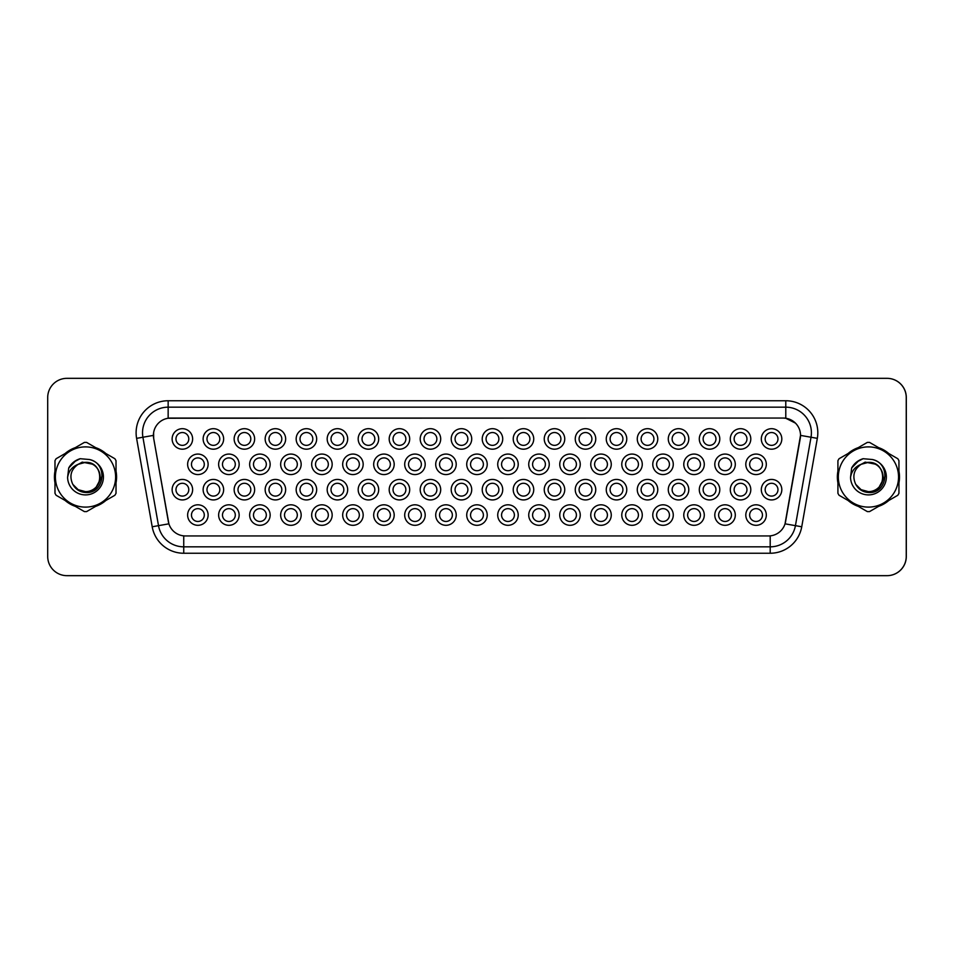 <?xml version="1.0" encoding="UTF-8"?>
<svg xmlns="http://www.w3.org/2000/svg" width="954" height="954" viewBox="0 0 954 954"><rect width="100%" height="100%" fill="white"/><g stroke="black" fill="none" stroke-linecap="round" stroke-linejoin="round"><path stroke-width="1.43" d="M719.793 438.947A10.255 10.255 0 0 1 709.537 449.191A10.255 10.255 0 0 1 699.294 438.947A10.255 10.255 0 0 1 709.537 428.692A10.255 10.255 0 0 1 719.793 438.947M703.134 438.947A6.404 6.404 0 0 0 709.537 445.351A6.404 6.404 0 0 0 715.953 438.947A6.404 6.404 0 0 0 709.537 432.532A6.404 6.404 0 0 0 703.134 438.947M750.798 438.947A10.255 10.255 0 0 1 740.554 449.191A10.255 10.255 0 0 1 730.299 438.947A10.255 10.255 0 0 1 740.554 428.692A10.255 10.255 0 0 1 750.798 438.947M734.139 438.947A6.404 6.404 0 0 0 740.554 445.351A6.404 6.404 0 0 0 746.958 438.947A6.404 6.404 0 0 0 740.554 432.532A6.404 6.404 0 0 0 734.139 438.947M688.788 438.947A10.255 10.255 0 0 1 678.532 449.191A10.255 10.255 0 0 1 668.277 438.947A10.255 10.255 0 0 1 678.532 428.692A10.255 10.255 0 0 1 688.788 438.947M672.129 438.947A6.404 6.404 0 0 0 678.532 445.351A6.404 6.404 0 0 0 684.936 438.947A6.404 6.404 0 0 0 678.532 432.532A6.404 6.404 0 0 0 672.129 438.947M657.771 438.947A10.255 10.255 0 0 1 647.527 449.191A10.255 10.255 0 0 1 637.272 438.947A10.255 10.255 0 0 1 647.527 428.692A10.255 10.255 0 0 1 657.771 438.947M641.112 438.947A6.404 6.404 0 0 0 647.527 445.351A6.404 6.404 0 0 0 653.931 438.947A6.404 6.404 0 0 0 647.527 432.532A6.404 6.404 0 0 0 641.112 438.947M626.766 438.947A10.255 10.255 0 0 1 616.511 449.191A10.255 10.255 0 0 1 606.255 438.947A10.255 10.255 0 0 1 616.511 428.692A10.255 10.255 0 0 1 626.766 438.947M610.107 438.947A6.404 6.404 0 0 0 616.511 445.351A6.404 6.404 0 0 0 622.914 438.947A6.404 6.404 0 0 0 616.511 432.532A6.404 6.404 0 0 0 610.107 438.947M595.749 438.947A10.255 10.255 0 0 1 585.506 449.191A10.255 10.255 0 0 1 575.25 438.947A10.255 10.255 0 0 1 585.506 428.692A10.255 10.255 0 0 1 595.749 438.947M579.09 438.947A6.404 6.404 0 0 0 585.506 445.351A6.404 6.404 0 0 0 591.909 438.947A6.404 6.404 0 0 0 585.506 432.532A6.404 6.404 0 0 0 579.09 438.947M564.744 438.947A10.255 10.255 0 0 1 554.489 449.191A10.255 10.255 0 0 1 544.245 438.947A10.255 10.255 0 0 1 554.489 428.692A10.255 10.255 0 0 1 564.744 438.947M548.085 438.947A6.404 6.404 0 0 0 554.489 445.351A6.404 6.404 0 0 0 560.904 438.947A6.404 6.404 0 0 0 554.489 432.532A6.404 6.404 0 0 0 548.085 438.947M533.739 438.947A10.255 10.255 0 0 1 523.484 449.191A10.255 10.255 0 0 1 513.228 438.947A10.255 10.255 0 0 1 523.484 428.692A10.255 10.255 0 0 1 533.739 438.947M517.08 438.947A6.404 6.404 0 0 0 523.484 445.351A6.404 6.404 0 0 0 529.887 438.947A6.404 6.404 0 0 0 523.484 432.532A6.404 6.404 0 0 0 517.08 438.947M502.722 438.947A10.255 10.255 0 0 1 492.479 449.191A10.255 10.255 0 0 1 482.223 438.947A10.255 10.255 0 0 1 492.479 428.692A10.255 10.255 0 0 1 502.722 438.947M486.063 438.947A6.404 6.404 0 0 0 492.479 445.351A6.404 6.404 0 0 0 498.882 438.947A6.404 6.404 0 0 0 492.479 432.532A6.404 6.404 0 0 0 486.063 438.947M471.717 438.947A10.255 10.255 0 0 1 461.462 449.191A10.255 10.255 0 0 1 451.206 438.947A10.255 10.255 0 0 1 461.462 428.692A10.255 10.255 0 0 1 471.717 438.947M455.058 438.947A6.404 6.404 0 0 0 461.462 445.351A6.404 6.404 0 0 0 467.865 438.947A6.404 6.404 0 0 0 461.462 432.532A6.404 6.404 0 0 0 455.058 438.947M440.7 438.947A10.255 10.255 0 0 1 430.457 449.191A10.255 10.255 0 0 1 420.201 438.947A10.255 10.255 0 0 1 430.457 428.692A10.255 10.255 0 0 1 440.7 438.947M424.041 438.947A6.404 6.404 0 0 0 430.457 445.351A6.404 6.404 0 0 0 436.86 438.947A6.404 6.404 0 0 0 430.457 432.532A6.404 6.404 0 0 0 424.041 438.947M409.695 438.947A10.255 10.255 0 0 1 399.44 449.191A10.255 10.255 0 0 1 389.196 438.947A10.255 10.255 0 0 1 399.44 428.692A10.255 10.255 0 0 1 409.695 438.947M393.036 438.947A6.404 6.404 0 0 0 399.44 445.351A6.404 6.404 0 0 0 405.855 438.947A6.404 6.404 0 0 0 399.44 432.532A6.404 6.404 0 0 0 393.036 438.947M378.69 438.947A10.255 10.255 0 0 1 368.435 449.191A10.255 10.255 0 0 1 358.179 438.947A10.255 10.255 0 0 1 368.435 428.692A10.255 10.255 0 0 1 378.69 438.947M362.031 438.947A6.404 6.404 0 0 0 368.435 445.351A6.404 6.404 0 0 0 374.839 438.947A6.404 6.404 0 0 0 368.435 432.532A6.404 6.404 0 0 0 362.031 438.947M347.673 438.947A10.255 10.255 0 0 1 337.43 449.191A10.255 10.255 0 0 1 327.174 438.947A10.255 10.255 0 0 1 337.43 428.692A10.255 10.255 0 0 1 347.673 438.947M331.014 438.947A6.404 6.404 0 0 0 337.43 445.351A6.404 6.404 0 0 0 343.834 438.947A6.404 6.404 0 0 0 337.43 432.532A6.404 6.404 0 0 0 331.014 438.947M316.668 438.947A10.255 10.255 0 0 1 306.413 449.191A10.255 10.255 0 0 1 296.157 438.947A10.255 10.255 0 0 1 306.413 428.692A10.255 10.255 0 0 1 316.668 438.947M300.009 438.947A6.404 6.404 0 0 0 306.413 445.351A6.404 6.404 0 0 0 312.817 438.947A6.404 6.404 0 0 0 306.413 432.532A6.404 6.404 0 0 0 300.009 438.947M285.651 438.947A10.255 10.255 0 0 1 275.408 449.191A10.255 10.255 0 0 1 265.152 438.947A10.255 10.255 0 0 1 275.408 428.692A10.255 10.255 0 0 1 285.651 438.947M268.992 438.947A6.404 6.404 0 0 0 275.408 445.351A6.404 6.404 0 0 0 281.812 438.947A6.404 6.404 0 0 0 275.408 432.532A6.404 6.404 0 0 0 268.992 438.947M254.646 438.947A10.255 10.255 0 0 1 244.391 449.191A10.255 10.255 0 0 1 234.147 438.947A10.255 10.255 0 0 1 244.391 428.692A10.255 10.255 0 0 1 254.646 438.947M237.987 438.947A6.404 6.404 0 0 0 244.391 445.351A6.404 6.404 0 0 0 250.807 438.947A6.404 6.404 0 0 0 244.391 432.532A6.404 6.404 0 0 0 237.987 438.947M223.641 438.947A10.255 10.255 0 0 1 213.386 449.191A10.255 10.255 0 0 1 203.13 438.947A10.255 10.255 0 0 1 213.386 428.692A10.255 10.255 0 0 1 223.641 438.947M206.982 438.947A6.404 6.404 0 0 0 213.386 445.351A6.404 6.404 0 0 0 219.79 438.947A6.404 6.404 0 0 0 213.386 432.532A6.404 6.404 0 0 0 206.982 438.947M192.625 438.947A10.255 10.255 0 0 1 182.369 449.191A10.255 10.255 0 0 1 172.125 438.947A10.255 10.255 0 0 1 182.369 428.692A10.255 10.255 0 0 1 192.625 438.947M175.965 438.947A6.404 6.404 0 0 0 182.369 445.351A6.404 6.404 0 0 0 188.785 438.947A6.404 6.404 0 0 0 182.369 432.532A6.404 6.404 0 0 0 175.965 438.947M781.815 438.947A10.255 10.255 0 0 1 771.559 449.191A10.255 10.255 0 0 1 761.316 438.947A10.255 10.255 0 0 1 771.559 428.692A10.255 10.255 0 0 1 781.815 438.947M765.156 438.947A6.404 6.404 0 0 0 771.559 445.351A6.404 6.404 0 0 0 777.963 438.947A6.404 6.404 0 0 0 771.559 432.532A6.404 6.404 0 0 0 765.156 438.947M487.22 515.053A10.255 10.255 0 0 1 476.964 525.308A10.255 10.255 0 0 1 466.721 515.053A10.255 10.255 0 0 1 476.964 504.809A10.255 10.255 0 0 1 487.22 515.053M470.56 515.053A6.404 6.404 0 0 0 476.964 521.468A6.404 6.404 0 0 0 483.38 515.053A6.404 6.404 0 0 0 476.964 508.649A6.404 6.404 0 0 0 470.56 515.053M518.225 515.053A10.255 10.255 0 0 1 507.981 525.308A10.255 10.255 0 0 1 497.726 515.053A10.255 10.255 0 0 1 507.981 504.809A10.255 10.255 0 0 1 518.225 515.053M501.565 515.053A6.404 6.404 0 0 0 507.981 521.468A6.404 6.404 0 0 0 514.385 515.053A6.404 6.404 0 0 0 507.981 508.649A6.404 6.404 0 0 0 501.565 515.053M549.242 515.053A10.255 10.255 0 0 1 538.986 525.308A10.255 10.255 0 0 1 528.731 515.053A10.255 10.255 0 0 1 538.986 504.809A10.255 10.255 0 0 1 549.242 515.053M532.582 515.053A6.404 6.404 0 0 0 538.986 521.468A6.404 6.404 0 0 0 545.39 515.053A6.404 6.404 0 0 0 538.986 508.649A6.404 6.404 0 0 0 532.582 515.053M642.269 515.053A10.255 10.255 0 0 1 632.013 525.308A10.255 10.255 0 0 1 621.769 515.053A10.255 10.255 0 0 1 632.013 504.809A10.255 10.255 0 0 1 642.269 515.053M625.609 515.053A6.404 6.404 0 0 0 632.013 521.468A6.404 6.404 0 0 0 638.429 515.053A6.404 6.404 0 0 0 632.013 508.649A6.404 6.404 0 0 0 625.609 515.053M673.274 515.053A10.255 10.255 0 0 1 663.03 525.308A10.255 10.255 0 0 1 652.774 515.053A10.255 10.255 0 0 1 663.03 504.809A10.255 10.255 0 0 1 673.274 515.053M656.614 515.053A6.404 6.404 0 0 0 663.03 521.468A6.404 6.404 0 0 0 669.434 515.053A6.404 6.404 0 0 0 663.03 508.649A6.404 6.404 0 0 0 656.614 515.053M704.29 515.053A10.255 10.255 0 0 1 694.035 525.308A10.255 10.255 0 0 1 683.779 515.053A10.255 10.255 0 0 1 694.035 504.809A10.255 10.255 0 0 1 704.29 515.053M687.631 515.053A6.404 6.404 0 0 0 694.035 521.468A6.404 6.404 0 0 0 700.439 515.053A6.404 6.404 0 0 0 694.035 508.649A6.404 6.404 0 0 0 687.631 515.053M735.295 515.053A10.255 10.255 0 0 1 725.052 525.308A10.255 10.255 0 0 1 714.796 515.053A10.255 10.255 0 0 1 725.052 504.809A10.255 10.255 0 0 1 735.295 515.053M718.636 515.053A6.404 6.404 0 0 0 725.052 521.468A6.404 6.404 0 0 0 731.456 515.053A6.404 6.404 0 0 0 725.052 508.649A6.404 6.404 0 0 0 718.636 515.053M580.247 515.053A10.255 10.255 0 0 1 570.003 525.308A10.255 10.255 0 0 1 559.748 515.053A10.255 10.255 0 0 1 570.003 504.809A10.255 10.255 0 0 1 580.247 515.053M563.587 515.053A6.404 6.404 0 0 0 570.003 521.468A6.404 6.404 0 0 0 576.407 515.053A6.404 6.404 0 0 0 570.003 508.649A6.404 6.404 0 0 0 563.587 515.053M611.264 515.053A10.255 10.255 0 0 1 601.008 525.308A10.255 10.255 0 0 1 590.753 515.053A10.255 10.255 0 0 1 601.008 504.809A10.255 10.255 0 0 1 611.264 515.053M594.604 515.053A6.404 6.404 0 0 0 601.008 521.468A6.404 6.404 0 0 0 607.412 515.053A6.404 6.404 0 0 0 601.008 508.649A6.404 6.404 0 0 0 594.604 515.053M456.215 515.053A10.255 10.255 0 0 1 445.959 525.308A10.255 10.255 0 0 1 435.704 515.053A10.255 10.255 0 0 1 445.959 504.809A10.255 10.255 0 0 1 456.215 515.053M439.555 515.053A6.404 6.404 0 0 0 445.959 521.468A6.404 6.404 0 0 0 452.363 515.053A6.404 6.404 0 0 0 445.959 508.649A6.404 6.404 0 0 0 439.555 515.053M425.198 515.053A10.255 10.255 0 0 1 414.954 525.308A10.255 10.255 0 0 1 404.699 515.053A10.255 10.255 0 0 1 414.954 504.809A10.255 10.255 0 0 1 425.198 515.053M408.539 515.053A6.404 6.404 0 0 0 414.954 521.468A6.404 6.404 0 0 0 421.358 515.053A6.404 6.404 0 0 0 414.954 508.649A6.404 6.404 0 0 0 408.539 515.053M394.193 515.053A10.255 10.255 0 0 1 383.937 525.308A10.255 10.255 0 0 1 373.682 515.053A10.255 10.255 0 0 1 383.937 504.809A10.255 10.255 0 0 1 394.193 515.053M377.534 515.053A6.404 6.404 0 0 0 383.937 521.468A6.404 6.404 0 0 0 390.341 515.053A6.404 6.404 0 0 0 383.937 508.649A6.404 6.404 0 0 0 377.534 515.053M363.176 515.053A10.255 10.255 0 0 1 352.932 525.308A10.255 10.255 0 0 1 342.677 515.053A10.255 10.255 0 0 1 352.932 504.809A10.255 10.255 0 0 1 363.176 515.053M346.517 515.053A6.404 6.404 0 0 0 352.932 521.468A6.404 6.404 0 0 0 359.336 515.053A6.404 6.404 0 0 0 352.932 508.649A6.404 6.404 0 0 0 346.517 515.053M332.171 515.053A10.255 10.255 0 0 1 321.915 525.308A10.255 10.255 0 0 1 311.672 515.053A10.255 10.255 0 0 1 321.915 504.809A10.255 10.255 0 0 1 332.171 515.053M315.512 515.053A6.404 6.404 0 0 0 321.915 521.468A6.404 6.404 0 0 0 328.331 515.053A6.404 6.404 0 0 0 321.915 508.649A6.404 6.404 0 0 0 315.512 515.053M301.166 515.053A10.255 10.255 0 0 1 290.91 525.308A10.255 10.255 0 0 1 280.655 515.053A10.255 10.255 0 0 1 290.91 504.809A10.255 10.255 0 0 1 301.166 515.053M284.507 515.053A6.404 6.404 0 0 0 290.91 521.468A6.404 6.404 0 0 0 297.314 515.053A6.404 6.404 0 0 0 290.91 508.649A6.404 6.404 0 0 0 284.507 515.053M270.149 515.053A10.255 10.255 0 0 1 259.893 525.308A10.255 10.255 0 0 1 249.65 515.053A10.255 10.255 0 0 1 259.893 504.809A10.255 10.255 0 0 1 270.149 515.053M253.49 515.053A6.404 6.404 0 0 0 259.893 521.468A6.404 6.404 0 0 0 266.309 515.053A6.404 6.404 0 0 0 259.893 508.649A6.404 6.404 0 0 0 253.49 515.053M239.144 515.053A10.255 10.255 0 0 1 228.888 525.308A10.255 10.255 0 0 1 218.633 515.053A10.255 10.255 0 0 1 228.888 504.809A10.255 10.255 0 0 1 239.144 515.053M222.485 515.053A6.404 6.404 0 0 0 228.888 521.468A6.404 6.404 0 0 0 235.292 515.053A6.404 6.404 0 0 0 228.888 508.649A6.404 6.404 0 0 0 222.485 515.053M208.127 515.053A10.255 10.255 0 0 1 197.883 525.308A10.255 10.255 0 0 1 187.628 515.053A10.255 10.255 0 0 1 197.883 504.809A10.255 10.255 0 0 1 208.127 515.053M191.468 515.053A6.404 6.404 0 0 0 197.883 521.468A6.404 6.404 0 0 0 204.287 515.053A6.404 6.404 0 0 0 197.883 508.649A6.404 6.404 0 0 0 191.468 515.053M766.312 515.053A10.255 10.255 0 0 1 756.057 525.308A10.255 10.255 0 0 1 745.801 515.053A10.255 10.255 0 0 1 756.057 504.809A10.255 10.255 0 0 1 766.312 515.053M749.653 515.053A6.404 6.404 0 0 0 756.057 521.468A6.404 6.404 0 0 0 762.461 515.053A6.404 6.404 0 0 0 756.057 508.649A6.404 6.404 0 0 0 749.653 515.053M502.722 489.688A10.255 10.255 0 0 1 492.479 499.932A10.255 10.255 0 0 1 482.223 489.688A10.255 10.255 0 0 1 492.479 479.433A10.255 10.255 0 0 1 502.722 489.688M486.063 489.688A6.404 6.404 0 0 0 492.479 496.092A6.404 6.404 0 0 0 498.882 489.688A6.404 6.404 0 0 0 492.479 483.284A6.404 6.404 0 0 0 486.063 489.688M533.739 489.688A10.255 10.255 0 0 1 523.484 499.932A10.255 10.255 0 0 1 513.228 489.688A10.255 10.255 0 0 1 523.484 479.433A10.255 10.255 0 0 1 533.739 489.688M517.08 489.688A6.404 6.404 0 0 0 523.484 496.092A6.404 6.404 0 0 0 529.887 489.688A6.404 6.404 0 0 0 523.484 483.284A6.404 6.404 0 0 0 517.08 489.688M564.744 489.688A10.255 10.255 0 0 1 554.489 499.932A10.255 10.255 0 0 1 544.245 489.688A10.255 10.255 0 0 1 554.489 479.433A10.255 10.255 0 0 1 564.744 489.688M548.085 489.688A6.404 6.404 0 0 0 554.489 496.092A6.404 6.404 0 0 0 560.904 489.688A6.404 6.404 0 0 0 554.489 483.284A6.404 6.404 0 0 0 548.085 489.688M657.771 489.688A10.255 10.255 0 0 1 647.527 499.932A10.255 10.255 0 0 1 637.272 489.688A10.255 10.255 0 0 1 647.527 479.433A10.255 10.255 0 0 1 657.771 489.688M641.112 489.688A6.404 6.404 0 0 0 647.527 496.092A6.404 6.404 0 0 0 653.931 489.688A6.404 6.404 0 0 0 647.527 483.284A6.404 6.404 0 0 0 641.112 489.688M595.749 489.688A10.255 10.255 0 0 1 585.506 499.932A10.255 10.255 0 0 1 575.25 489.688A10.255 10.255 0 0 1 585.506 479.433A10.255 10.255 0 0 1 595.749 489.688M579.09 489.688A6.404 6.404 0 0 0 585.506 496.092A6.404 6.404 0 0 0 591.909 489.688A6.404 6.404 0 0 0 585.506 483.284A6.404 6.404 0 0 0 579.09 489.688M626.766 489.688A10.255 10.255 0 0 1 616.511 499.932A10.255 10.255 0 0 1 606.255 489.688A10.255 10.255 0 0 1 616.511 479.433A10.255 10.255 0 0 1 626.766 489.688M610.107 489.688A6.404 6.404 0 0 0 616.511 496.092A6.404 6.404 0 0 0 622.914 489.688A6.404 6.404 0 0 0 616.511 483.284A6.404 6.404 0 0 0 610.107 489.688M750.798 489.688A10.255 10.255 0 0 1 740.554 499.932A10.255 10.255 0 0 1 730.299 489.688A10.255 10.255 0 0 1 740.554 479.433A10.255 10.255 0 0 1 750.798 489.688M734.139 489.688A6.404 6.404 0 0 0 740.554 496.092A6.404 6.404 0 0 0 746.958 489.688A6.404 6.404 0 0 0 740.554 483.284A6.404 6.404 0 0 0 734.139 489.688M719.793 489.688A10.255 10.255 0 0 1 709.537 499.932A10.255 10.255 0 0 1 699.294 489.688A10.255 10.255 0 0 1 709.537 479.433A10.255 10.255 0 0 1 719.793 489.688M703.134 489.688A6.404 6.404 0 0 0 709.537 496.092A6.404 6.404 0 0 0 715.953 489.688A6.404 6.404 0 0 0 709.537 483.284A6.404 6.404 0 0 0 703.134 489.688M688.788 489.688A10.255 10.255 0 0 1 678.532 499.932A10.255 10.255 0 0 1 668.277 489.688A10.255 10.255 0 0 1 678.532 479.433A10.255 10.255 0 0 1 688.788 489.688M672.129 489.688A6.404 6.404 0 0 0 678.532 496.092A6.404 6.404 0 0 0 684.936 489.688A6.404 6.404 0 0 0 678.532 483.284A6.404 6.404 0 0 0 672.129 489.688M471.717 489.688A10.255 10.255 0 0 1 461.462 499.932A10.255 10.255 0 0 1 451.206 489.688A10.255 10.255 0 0 1 461.462 479.433A10.255 10.255 0 0 1 471.717 489.688M455.058 489.688A6.404 6.404 0 0 0 461.462 496.092A6.404 6.404 0 0 0 467.865 489.688A6.404 6.404 0 0 0 461.462 483.284A6.404 6.404 0 0 0 455.058 489.688M440.7 489.688A10.255 10.255 0 0 1 430.457 499.932A10.255 10.255 0 0 1 420.201 489.688A10.255 10.255 0 0 1 430.457 479.433A10.255 10.255 0 0 1 440.7 489.688M424.041 489.688A6.404 6.404 0 0 0 430.457 496.092A6.404 6.404 0 0 0 436.86 489.688A6.404 6.404 0 0 0 430.457 483.284A6.404 6.404 0 0 0 424.041 489.688M409.695 489.688A10.255 10.255 0 0 1 399.44 499.932A10.255 10.255 0 0 1 389.196 489.688A10.255 10.255 0 0 1 399.44 479.433A10.255 10.255 0 0 1 409.695 489.688M393.036 489.688A6.404 6.404 0 0 0 399.44 496.092A6.404 6.404 0 0 0 405.855 489.688A6.404 6.404 0 0 0 399.44 483.284A6.404 6.404 0 0 0 393.036 489.688M378.69 489.688A10.255 10.255 0 0 1 368.435 499.932A10.255 10.255 0 0 1 358.179 489.688A10.255 10.255 0 0 1 368.435 479.433A10.255 10.255 0 0 1 378.69 489.688M362.031 489.688A6.404 6.404 0 0 0 368.435 496.092A6.404 6.404 0 0 0 374.839 489.688A6.404 6.404 0 0 0 368.435 483.284A6.404 6.404 0 0 0 362.031 489.688M347.673 489.688A10.255 10.255 0 0 1 337.43 499.932A10.255 10.255 0 0 1 327.174 489.688A10.255 10.255 0 0 1 337.43 479.433A10.255 10.255 0 0 1 347.673 489.688M331.014 489.688A6.404 6.404 0 0 0 337.43 496.092A6.404 6.404 0 0 0 343.834 489.688A6.404 6.404 0 0 0 337.43 483.284A6.404 6.404 0 0 0 331.014 489.688M316.668 489.688A10.255 10.255 0 0 1 306.413 499.932A10.255 10.255 0 0 1 296.157 489.688A10.255 10.255 0 0 1 306.413 479.433A10.255 10.255 0 0 1 316.668 489.688M300.009 489.688A6.404 6.404 0 0 0 306.413 496.092A6.404 6.404 0 0 0 312.817 489.688A6.404 6.404 0 0 0 306.413 483.284A6.404 6.404 0 0 0 300.009 489.688M285.651 489.688A10.255 10.255 0 0 1 275.408 499.932A10.255 10.255 0 0 1 265.152 489.688A10.255 10.255 0 0 1 275.408 479.433A10.255 10.255 0 0 1 285.651 489.688M268.992 489.688A6.404 6.404 0 0 0 275.408 496.092A6.404 6.404 0 0 0 281.812 489.688A6.404 6.404 0 0 0 275.408 483.284A6.404 6.404 0 0 0 268.992 489.688M254.646 489.688A10.255 10.255 0 0 1 244.391 499.932A10.255 10.255 0 0 1 234.147 489.688A10.255 10.255 0 0 1 244.391 479.433A10.255 10.255 0 0 1 254.646 489.688M237.987 489.688A6.404 6.404 0 0 0 244.391 496.092A6.404 6.404 0 0 0 250.807 489.688A6.404 6.404 0 0 0 244.391 483.284A6.404 6.404 0 0 0 237.987 489.688M223.641 489.688A10.255 10.255 0 0 1 213.386 499.932A10.255 10.255 0 0 1 203.13 489.688A10.255 10.255 0 0 1 213.386 479.433A10.255 10.255 0 0 1 223.641 489.688M206.982 489.688A6.404 6.404 0 0 0 213.386 496.092A6.404 6.404 0 0 0 219.79 489.688A6.404 6.404 0 0 0 213.386 483.284A6.404 6.404 0 0 0 206.982 489.688M192.625 489.688A10.255 10.255 0 0 1 182.369 499.932A10.255 10.255 0 0 1 172.125 489.688A10.255 10.255 0 0 1 182.369 479.433A10.255 10.255 0 0 1 192.625 489.688M175.965 489.688A6.404 6.404 0 0 0 182.369 496.092A6.404 6.404 0 0 0 188.785 489.688A6.404 6.404 0 0 0 182.369 483.284A6.404 6.404 0 0 0 175.965 489.688M781.815 489.688A10.255 10.255 0 0 1 771.559 499.932A10.255 10.255 0 0 1 761.316 489.688A10.255 10.255 0 0 1 771.559 479.433A10.255 10.255 0 0 1 781.815 489.688M765.156 489.688A6.404 6.404 0 0 0 771.559 496.092A6.404 6.404 0 0 0 777.963 489.688A6.404 6.404 0 0 0 771.559 483.284A6.404 6.404 0 0 0 765.156 489.688M735.295 464.312A10.255 10.255 0 0 1 725.052 474.567A10.255 10.255 0 0 1 714.796 464.312A10.255 10.255 0 0 1 725.052 454.068A10.255 10.255 0 0 1 735.295 464.312M718.636 464.312A6.404 6.404 0 0 0 725.052 470.716A6.404 6.404 0 0 0 731.456 464.312A6.404 6.404 0 0 0 725.052 457.908A6.404 6.404 0 0 0 718.636 464.312M704.29 464.312A10.255 10.255 0 0 1 694.035 474.567A10.255 10.255 0 0 1 683.779 464.312A10.255 10.255 0 0 1 694.035 454.068A10.255 10.255 0 0 1 704.29 464.312M687.631 464.312A6.404 6.404 0 0 0 694.035 470.716A6.404 6.404 0 0 0 700.439 464.312A6.404 6.404 0 0 0 694.035 457.908A6.404 6.404 0 0 0 687.631 464.312M673.274 464.312A10.255 10.255 0 0 1 663.03 474.567A10.255 10.255 0 0 1 652.774 464.312A10.255 10.255 0 0 1 663.03 454.068A10.255 10.255 0 0 1 673.274 464.312M656.614 464.312A6.404 6.404 0 0 0 663.03 470.716A6.404 6.404 0 0 0 669.434 464.312A6.404 6.404 0 0 0 663.03 457.908A6.404 6.404 0 0 0 656.614 464.312M642.269 464.312A10.255 10.255 0 0 1 632.013 474.567A10.255 10.255 0 0 1 621.769 464.312A10.255 10.255 0 0 1 632.013 454.068A10.255 10.255 0 0 1 642.269 464.312M625.609 464.312A6.404 6.404 0 0 0 632.013 470.716A6.404 6.404 0 0 0 638.429 464.312A6.404 6.404 0 0 0 632.013 457.908A6.404 6.404 0 0 0 625.609 464.312M611.264 464.312A10.255 10.255 0 0 1 601.008 474.567A10.255 10.255 0 0 1 590.753 464.312A10.255 10.255 0 0 1 601.008 454.068A10.255 10.255 0 0 1 611.264 464.312M594.604 464.312A6.404 6.404 0 0 0 601.008 470.716A6.404 6.404 0 0 0 607.412 464.312A6.404 6.404 0 0 0 601.008 457.908A6.404 6.404 0 0 0 594.604 464.312M580.247 464.312A10.255 10.255 0 0 1 570.003 474.567A10.255 10.255 0 0 1 559.748 464.312A10.255 10.255 0 0 1 570.003 454.068A10.255 10.255 0 0 1 580.247 464.312M563.587 464.312A6.404 6.404 0 0 0 570.003 470.716A6.404 6.404 0 0 0 576.407 464.312A6.404 6.404 0 0 0 570.003 457.908A6.404 6.404 0 0 0 563.587 464.312M549.242 464.312A10.255 10.255 0 0 1 538.986 474.567A10.255 10.255 0 0 1 528.731 464.312A10.255 10.255 0 0 1 538.986 454.068A10.255 10.255 0 0 1 549.242 464.312M532.582 464.312A6.404 6.404 0 0 0 538.986 470.716A6.404 6.404 0 0 0 545.39 464.312A6.404 6.404 0 0 0 538.986 457.908A6.404 6.404 0 0 0 532.582 464.312M518.225 464.312A10.255 10.255 0 0 1 507.981 474.567A10.255 10.255 0 0 1 497.726 464.312A10.255 10.255 0 0 1 507.981 454.068A10.255 10.255 0 0 1 518.225 464.312M501.565 464.312A6.404 6.404 0 0 0 507.981 470.716A6.404 6.404 0 0 0 514.385 464.312A6.404 6.404 0 0 0 507.981 457.908A6.404 6.404 0 0 0 501.565 464.312M487.22 464.312A10.255 10.255 0 0 1 476.964 474.567A10.255 10.255 0 0 1 466.721 464.312A10.255 10.255 0 0 1 476.964 454.068A10.255 10.255 0 0 1 487.22 464.312M470.56 464.312A6.404 6.404 0 0 0 476.964 470.716A6.404 6.404 0 0 0 483.38 464.312A6.404 6.404 0 0 0 476.964 457.908A6.404 6.404 0 0 0 470.56 464.312M456.215 464.312A10.255 10.255 0 0 1 445.959 474.567A10.255 10.255 0 0 1 435.704 464.312A10.255 10.255 0 0 1 445.959 454.068A10.255 10.255 0 0 1 456.215 464.312M439.555 464.312A6.404 6.404 0 0 0 445.959 470.716A6.404 6.404 0 0 0 452.363 464.312A6.404 6.404 0 0 0 445.959 457.908A6.404 6.404 0 0 0 439.555 464.312M425.198 464.312A10.255 10.255 0 0 1 414.954 474.567A10.255 10.255 0 0 1 404.699 464.312A10.255 10.255 0 0 1 414.954 454.068A10.255 10.255 0 0 1 425.198 464.312M408.539 464.312A6.404 6.404 0 0 0 414.954 470.716A6.404 6.404 0 0 0 421.358 464.312A6.404 6.404 0 0 0 414.954 457.908A6.404 6.404 0 0 0 408.539 464.312M394.193 464.312A10.255 10.255 0 0 1 383.937 474.567A10.255 10.255 0 0 1 373.682 464.312A10.255 10.255 0 0 1 383.937 454.068A10.255 10.255 0 0 1 394.193 464.312M377.534 464.312A6.404 6.404 0 0 0 383.937 470.716A6.404 6.404 0 0 0 390.341 464.312A6.404 6.404 0 0 0 383.937 457.908A6.404 6.404 0 0 0 377.534 464.312M363.176 464.312A10.255 10.255 0 0 1 352.932 474.567A10.255 10.255 0 0 1 342.677 464.312A10.255 10.255 0 0 1 352.932 454.068A10.255 10.255 0 0 1 363.176 464.312M346.517 464.312A6.404 6.404 0 0 0 352.932 470.716A6.404 6.404 0 0 0 359.336 464.312A6.404 6.404 0 0 0 352.932 457.908A6.404 6.404 0 0 0 346.517 464.312M332.171 464.312A10.255 10.255 0 0 1 321.915 474.567A10.255 10.255 0 0 1 311.672 464.312A10.255 10.255 0 0 1 321.915 454.068A10.255 10.255 0 0 1 332.171 464.312M315.512 464.312A6.404 6.404 0 0 0 321.915 470.716A6.404 6.404 0 0 0 328.331 464.312A6.404 6.404 0 0 0 321.915 457.908A6.404 6.404 0 0 0 315.512 464.312M301.166 464.312A10.255 10.255 0 0 1 290.91 474.567A10.255 10.255 0 0 1 280.655 464.312A10.255 10.255 0 0 1 290.91 454.068A10.255 10.255 0 0 1 301.166 464.312M284.507 464.312A6.404 6.404 0 0 0 290.91 470.716A6.404 6.404 0 0 0 297.314 464.312A6.404 6.404 0 0 0 290.91 457.908A6.404 6.404 0 0 0 284.507 464.312M270.149 464.312A10.255 10.255 0 0 1 259.893 474.567A10.255 10.255 0 0 1 249.65 464.312A10.255 10.255 0 0 1 259.893 454.068A10.255 10.255 0 0 1 270.149 464.312M253.49 464.312A6.404 6.404 0 0 0 259.893 470.716A6.404 6.404 0 0 0 266.309 464.312A6.404 6.404 0 0 0 259.893 457.908A6.404 6.404 0 0 0 253.49 464.312M239.144 464.312A10.255 10.255 0 0 1 228.888 474.567A10.255 10.255 0 0 1 218.633 464.312A10.255 10.255 0 0 1 228.888 454.068A10.255 10.255 0 0 1 239.144 464.312M222.485 464.312A6.404 6.404 0 0 0 228.888 470.716A6.404 6.404 0 0 0 235.292 464.312A6.404 6.404 0 0 0 228.888 457.908A6.404 6.404 0 0 0 222.485 464.312M208.127 464.312A10.255 10.255 0 0 1 197.883 474.567A10.255 10.255 0 0 1 187.628 464.312A10.255 10.255 0 0 1 197.883 454.068A10.255 10.255 0 0 1 208.127 464.312M191.468 464.312A6.404 6.404 0 0 0 197.883 470.716A6.404 6.404 0 0 0 204.287 464.312A6.404 6.404 0 0 0 197.883 457.908A6.404 6.404 0 0 0 191.468 464.312M766.312 464.312A10.255 10.255 0 0 1 756.057 474.567A10.255 10.255 0 0 1 745.801 464.312A10.255 10.255 0 0 1 756.057 454.068A10.255 10.255 0 0 1 766.312 464.312M749.653 464.312A6.404 6.404 0 0 0 756.057 470.716A6.404 6.404 0 0 0 762.461 464.312A6.404 6.404 0 0 0 756.057 457.908A6.404 6.404 0 0 0 749.653 464.312M152.199 526.775L136.601 438.351A32.031 32.031 0 0 1 168.154 400.752L785.786 400.752A32.031 32.031 0 0 1 817.328 438.351L801.742 526.775A32.031 32.031 0 0 1 770.2 553.248L183.74 553.248A32.031 32.031 0 0 1 152.199 526.775L158.507 525.654L142.909 437.242A25.627 25.627 0 0 1 168.154 407.167L785.786 407.167A25.627 25.627 0 0 1 811.019 437.242L795.433 525.654A25.627 25.627 0 0 1 770.2 546.833L183.74 546.833A25.627 25.627 0 0 1 158.507 525.654L168.894 523.829L153.677 438.363A17.303 17.303 0 0 1 170.718 418.055L783.222 418.055A17.303 17.303 0 0 1 800.263 438.363L785.571 521.647A17.303 17.303 0 0 1 768.53 535.945L185.398 535.945A17.303 17.303 0 0 1 168.369 521.647L153.677 438.363L153.606 432.794M54.986 471.121A31.077 31.077 0 0 0 54.986 482.879M65.158 500.492A31.077 31.077 0 0 0 75.33 506.359M95.674 506.359A31.077 31.077 0 0 0 105.846 500.492M116.018 482.879A31.077 31.077 0 0 0 116.018 471.121M837.922 471.121A31.077 31.077 0 0 0 837.922 482.879M848.094 500.492A31.077 31.077 0 0 0 858.266 506.359M878.598 506.359A31.077 31.077 0 0 0 888.782 500.492M898.942 482.879A31.077 31.077 0 0 0 898.942 471.121M168.154 400.752L168.154 418.246L783.222 418.055L785.786 418.246L795.457 423.123L785.786 418.246L785.786 400.752M768.53 535.945L185.398 535.945M811.019 437.242L800.525 435.394L785.035 523.829L795.433 525.654L811.019 437.242L817.328 438.351M105.846 453.508A31.077 31.077 0 0 0 95.674 447.641M75.33 447.641A31.077 31.077 0 0 0 65.158 453.508M888.782 453.508A31.077 31.077 0 0 0 878.598 447.641M858.266 447.641A31.077 31.077 0 0 0 848.094 453.508M906.24 397.556A19.223 19.223 0 0 0 887.017 378.333L66.923 378.333A19.223 19.223 0 0 0 47.7 397.556L47.7 556.444A19.223 19.223 0 0 0 66.923 575.667L887.017 575.667A19.223 19.223 0 0 0 906.24 556.444L906.24 397.556M66.983 575.667L887.077 575.667A19.223 19.223 0 0 0 906.3 556.444L906.3 397.556A19.223 19.223 0 0 0 887.077 378.333L66.983 378.333M116.018 480.84A30.755 30.755 0 0 0 116.018 473.16M104.081 452.494A30.755 30.755 0 0 0 97.439 448.654M73.565 448.654A30.755 30.755 0 0 0 66.923 452.494M54.986 473.16A30.755 30.755 0 0 0 54.986 480.84M102.305 475.784L96.604 486.301M92.633 464.204L82.235 462.118L72.993 467.329M66.923 501.506A30.755 30.755 0 0 0 73.565 505.346M97.439 505.346A30.755 30.755 0 0 0 104.081 501.506M100.134 476.475A14.644 14.644 0 0 0 78.168 464.324C70.99 469.428 69.165 476.022 72.683 484.095L72.886 484.441A14.644 14.644 0 0 0 85.502 491.644C104.391 492.562 104.391 461.438 85.502 462.356L78.168 464.324L85.502 462.356C104.391 461.438 104.391 492.562 85.502 491.644A14.644 14.644 0 0 0 100.146 477C99.276 468.104 94.398 463.227 85.502 462.356C104.391 461.438 104.391 492.562 85.502 491.644C104.391 492.562 104.391 461.438 85.502 462.356C104.391 461.438 104.391 492.562 85.502 491.644C104.391 492.562 104.391 461.438 85.502 462.356C104.391 461.438 104.391 492.562 85.502 491.644L78.18 489.688L72.886 484.441L78.18 489.688L85.502 491.644L78.18 489.688L72.886 484.441L78.18 489.688L85.502 491.644L78.18 489.688L72.886 484.441L78.18 489.688L85.502 491.644L78.18 489.688L72.886 484.441C75.688 489.378 79.897 492.073 85.502 492.502C105.083 494.136 108.148 462.917 89.259 459.494L80.172 458.707C75.116 460.269 71.3 463.346 68.724 467.961L67.603 477.394A17.899 17.899 0 0 0 85.502 494.899A17.899 17.899 0 0 0 89.259 459.494M85.502 507.111A30.111 30.111 0 0 0 115.613 477A30.111 30.111 0 0 0 85.502 446.889A30.111 30.111 0 0 0 55.392 477A30.111 30.111 0 0 0 85.502 507.111M85.502 511.594A34.594 34.594 0 0 0 86.635 511.582L114.885 495.269A34.594 34.594 0 0 0 116.018 493.313L116.018 460.687A34.594 34.594 0 0 0 114.885 458.731L86.635 442.417A34.594 34.594 0 0 0 84.369 442.417L56.119 458.731A34.594 34.594 0 0 0 54.986 460.687L54.986 493.313A34.594 34.594 0 0 0 56.119 495.269L84.369 511.582A34.594 34.594 0 0 0 85.502 511.594M67.603 477.394C68.64 471.073 72.158 466.721 78.168 464.324M80.064 458.743L75.974 460.496L68.724 467.961L75.974 460.496L80.064 458.743L75.974 460.496L68.748 467.925L75.974 460.496L80.064 458.743L75.974 460.496L68.748 467.925L75.974 460.496L80.064 458.743L75.974 460.496L68.724 467.961L75.974 460.496L80.172 458.707L73.589 462.13M898.942 480.84A30.755 30.755 0 0 0 898.942 473.16M887.017 452.494A30.755 30.755 0 0 0 880.363 448.654M856.501 448.654A30.755 30.755 0 0 0 849.859 452.494M837.922 473.16A30.755 30.755 0 0 0 837.922 480.84M885.24 475.784L879.528 486.301M875.569 464.204L865.171 462.118L855.929 467.329M849.859 501.506A30.755 30.755 0 0 0 856.501 505.346M880.363 505.346A30.755 30.755 0 0 0 887.017 501.506M883.07 476.475A14.644 14.644 0 0 0 861.104 464.324C853.925 469.428 852.101 476.022 855.619 484.095L855.821 484.441A14.644 14.644 0 0 0 868.438 491.644C887.327 492.562 887.327 461.438 868.438 462.356L861.104 464.324L868.438 462.356C887.327 461.438 887.327 492.562 868.438 491.644A14.644 14.644 0 0 0 883.082 477C882.211 468.104 877.334 463.227 868.438 462.356C887.327 461.438 887.327 492.562 868.438 491.644C887.327 492.562 887.327 461.438 868.438 462.356C887.327 461.438 887.327 492.562 868.438 491.644C887.327 492.562 887.327 461.438 868.438 462.356C887.327 461.438 887.327 492.562 868.438 491.644L861.116 489.688L855.821 484.441L861.116 489.688L868.438 491.644L861.116 489.688L855.821 484.441L861.116 489.688L868.438 491.644L861.116 489.688L855.821 484.441L861.116 489.688L868.438 491.644L861.116 489.688L855.821 484.441C858.624 489.378 862.833 492.073 868.438 492.502C888.019 494.136 891.084 462.917 872.194 459.494L863.108 458.707C858.051 460.269 854.235 463.346 851.66 467.961L850.539 477.394A17.899 17.899 0 0 0 868.438 494.899A17.899 17.899 0 0 0 872.194 459.494M868.438 507.111A30.111 30.111 0 0 0 898.549 477A30.111 30.111 0 0 0 868.438 446.889A30.111 30.111 0 0 0 838.327 477A30.111 30.111 0 0 0 868.438 507.111M868.438 511.594A34.594 34.594 0 0 0 869.571 511.582L897.809 495.269A34.594 34.594 0 0 0 898.942 493.313L898.942 460.687A34.594 34.594 0 0 0 897.809 458.731L869.571 442.417A34.594 34.594 0 0 0 867.305 442.417L839.055 458.731A34.594 34.594 0 0 0 837.922 460.687L837.922 493.313A34.594 34.594 0 0 0 839.055 495.269L867.305 511.582A34.594 34.594 0 0 0 868.438 511.594M850.539 477.394C851.576 471.073 855.094 466.721 861.104 464.324M863 458.743L858.91 460.496L851.66 467.961L858.91 460.496L863 458.743L858.91 460.496L851.683 467.925L858.91 460.496L863 458.743L858.91 460.496L851.683 467.925L858.91 460.496L863 458.743L858.91 460.496L851.66 467.961L858.91 460.496L863.108 458.707L856.525 462.13M136.601 438.351L142.909 437.242A25.627 25.627 0 0 1 142.528 432.794M142.909 437.242L153.415 435.394M770.2 535.862L770.2 553.248M183.74 553.248L183.74 535.862M795.433 525.654L801.742 526.775"/></g></svg>
